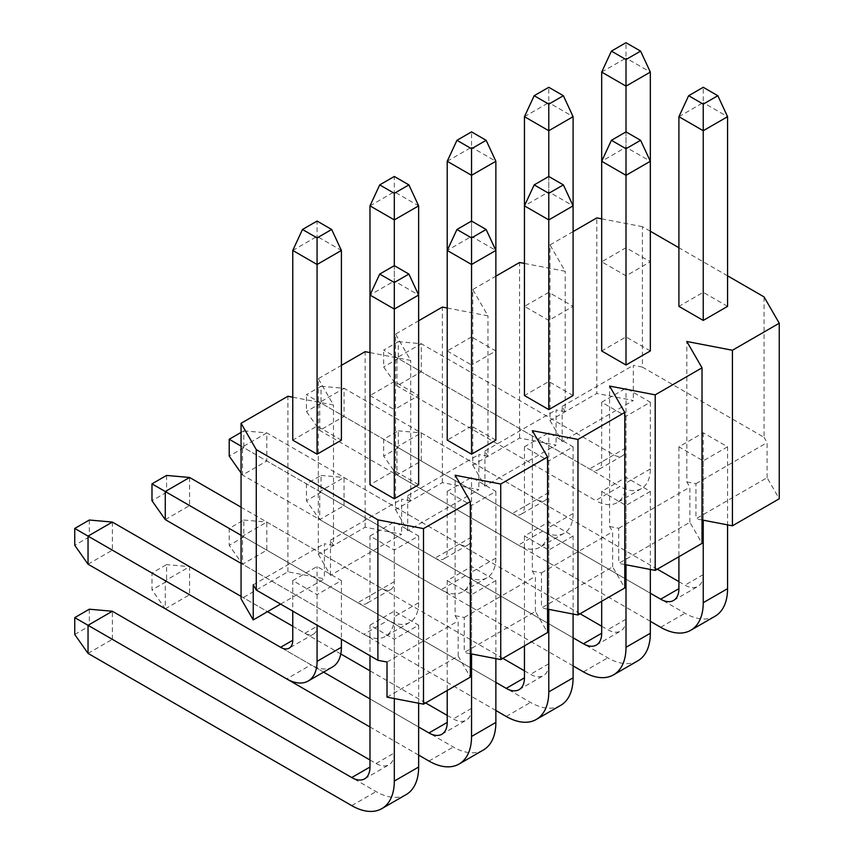 <?xml version="1.0" encoding="UTF-8"?>
<svg xmlns="http://www.w3.org/2000/svg" width="854" height="854" viewBox="0 0 854 854"><rect width="100%" height="100%" fill="white"/><g stroke="black" fill="none" stroke-linecap="round" stroke-linejoin="round"><path stroke-width="0.64" stroke-dasharray="4.27 3.2" d="M727.565 446.813L703.237 460.861L678.909 446.813L703.237 432.775L727.565 446.813L727.565 524.879M703.237 432.775L703.237 574.614A25.801 14.892 60 0 1 697.899 586.431A25.801 14.892 60 0 1 684.993 585.15L678.909 581.638M678.909 446.813L678.909 556.712M703.237 460.861L703.237 520.193M650.332 621.317L396.961 475.027L421.289 460.989L421.289 432.903L396.961 446.941L396.961 475.027L383.67 456.121L383.67 439.266L398.263 430.843L398.263 447.699L383.67 456.121M715.097 616.214A60.196 34.758 60 0 1 684.993 613.236L398.263 447.699M650.332 593.22L383.67 439.266M657.324 569.17L421.289 432.903L398.263 430.843M418.641 395.551L418.641 295.036L394.313 280.998L394.313 265.647L394.313 409.6L418.641 395.551L394.313 381.514L369.985 395.551L369.985 295.036L394.313 280.998L394.313 470.693L369.985 484.73M369.985 205.857L394.313 191.819L418.641 205.857M394.313 381.514L394.313 176.468M369.985 395.551L394.313 409.6M495.864 580.581L471.547 594.63L447.218 580.581L471.547 566.544L495.864 580.581L495.864 658.647M471.547 566.544L471.547 708.382A25.801 14.892 60 0 1 466.199 720.189A25.801 14.892 60 0 1 453.303 718.919L447.218 715.406M447.218 580.581L447.218 690.48M471.547 594.63L471.547 653.961M418.641 755.075L369.985 726.989M165.27 608.795L189.599 594.758L189.599 566.661L165.27 580.709L165.27 608.795L151.98 589.89L151.98 573.034L166.573 564.611L166.573 581.467L151.98 589.89M483.396 749.983A60.196 34.758 60 0 1 453.303 747.004L166.573 581.467M418.641 726.989L369.985 698.903M323.591 672.119L151.98 573.034M425.634 702.938L369.985 670.817M340.789 653.961L189.599 566.661L166.573 564.611M573.098 535.992L548.78 550.04L524.452 535.992L548.78 521.954L573.098 535.992L573.098 614.058M548.78 521.954L548.78 663.793A25.801 14.892 60 0 1 543.432 675.599A25.801 14.892 60 0 1 530.537 674.329L524.452 670.817M524.452 535.992L524.452 645.891M548.78 550.04L548.78 609.372M495.864 710.485L242.504 564.206L266.822 550.168L266.822 522.072L242.504 536.12L242.504 564.206L229.214 545.3L229.214 528.445L243.806 520.022L243.806 536.878L229.214 545.3M560.63 705.393A60.196 34.758 60 0 1 530.537 702.415L243.806 536.878M495.864 682.399L229.214 528.445M502.857 658.349L266.822 522.072L243.806 520.022M471.547 336.924L447.218 350.962L447.218 250.446L471.547 236.409L471.547 221.058L471.547 365.01L495.864 350.962L471.547 336.924L471.547 147.23L495.864 161.267M447.218 161.267L471.547 147.23L471.547 131.879M495.864 440.141L471.547 426.103L471.547 236.409L495.864 250.446L495.864 350.962M447.218 350.962L471.547 365.01M650.332 491.402L626.003 505.451L601.686 491.402L626.003 477.365L650.332 491.402L650.332 569.469M626.003 477.365L626.003 619.203A25.801 14.892 60 0 1 620.666 631.021A25.801 14.892 60 0 1 607.76 629.74L601.686 626.228M601.686 491.402L601.686 601.301M626.003 505.451L626.003 564.782M573.098 665.896L319.727 519.616L344.055 505.579L344.055 477.493L319.727 491.53L319.727 519.616L306.437 500.711L306.437 483.855L321.04 475.432L321.04 492.288L306.437 500.711M637.863 660.804A60.196 34.758 60 0 1 607.76 657.826L321.04 492.288M573.098 637.81L306.437 483.855M580.09 613.759L344.055 477.493L321.04 475.432M341.408 440.141L317.08 426.103L292.762 440.141M292.762 250.446L317.08 236.409L341.408 250.446M317.08 426.103L317.08 221.058M702.02 519.958L695.946 518.794L767.095 477.717L779.254 498.779M624.786 564.547L618.712 563.384L689.861 522.296L702.02 543.368M547.563 609.137L541.479 607.973L612.628 566.885L624.786 587.958M470.33 653.726L464.245 652.552L535.394 611.475L547.563 632.547M387.011 697.142L458.171 656.064L470.33 677.137M280.592 604.109L324.381 578.831L287.894 571.806L241.063 598.835M318.296 554.246L330.466 575.318L401.615 534.241L365.128 527.217L318.296 554.246L318.296 378.696L341.408 365.363M395.53 509.657L407.689 530.729L478.838 489.652L442.351 482.627L395.53 509.657L395.53 334.117L418.641 320.773M472.764 465.078L484.923 486.139L556.071 445.062L519.584 438.038L472.764 465.078L472.764 289.527L495.864 276.184M519.584 438.038L519.584 262.488M442.351 482.627L442.351 307.077M573.098 231.594L549.997 244.938L549.997 420.488L596.818 393.448L596.818 217.898M365.128 527.217L365.128 351.667M287.894 571.806L287.894 396.256M650.332 231.242L642.421 226.673L642.421 367.113L764.052 437.333L764.052 296.893M727.565 275.831L678.909 247.745M418.641 484.73L394.313 470.693M471.547 426.103L447.218 440.141M573.098 395.551L548.78 381.514L524.452 395.551M650.332 350.962L626.003 336.924L601.686 350.962M626.003 247.745L601.686 261.783L626.003 275.831L650.332 261.783L626.003 247.745L626.003 58.051L650.332 72.088M548.78 292.335L524.452 306.372L548.78 320.421L573.098 306.372L548.78 292.335L548.78 102.64L573.098 116.678M727.565 306.372L703.237 292.335L678.909 306.372M601.686 218.837L642.421 226.673M524.452 263.427L565.199 271.262L549.997 244.938M447.218 308.016L487.965 315.852L472.764 289.527M369.985 352.606L410.731 360.441L395.53 334.117M292.762 397.195L333.498 405.031L318.296 378.696M549.997 420.488L562.156 441.55L633.305 400.473L596.818 393.448M767.095 477.717L767.095 442.607L764.052 437.333M330.466 575.318L330.466 540.208L333.498 545.471L333.498 405.031M333.498 545.471L324.381 543.72L324.381 578.831M612.628 566.885L612.628 531.775L609.585 526.512L609.585 386.072M609.585 526.512L618.712 528.274L618.712 563.384M562.156 441.55L562.156 406.44L565.199 411.703L565.199 271.262M565.199 411.703L556.071 409.952L556.071 445.062M689.861 522.296L689.861 487.186L686.819 481.923L686.819 341.483M686.819 481.923L695.946 483.684L695.946 518.794M642.421 367.113L633.305 365.363L633.305 400.473M458.171 656.064L458.171 620.954L455.129 615.691L455.129 475.251M455.129 615.691L464.245 617.442L464.245 652.552M407.689 530.729L407.689 495.619L410.731 500.882L410.731 360.441M410.731 500.882L401.615 499.131L401.615 534.241M535.394 611.475L535.394 576.365L532.352 571.102L532.352 430.662M532.352 571.102L541.479 572.863L541.479 607.973M484.923 486.139L484.923 451.029L487.965 456.292L487.965 315.852M487.965 456.292L478.838 454.541L478.838 489.652M695.946 483.684L767.095 442.607M387.011 662.031L458.171 620.954M541.479 572.863L612.628 531.775M618.712 528.274L689.861 487.186M464.245 617.442L535.394 576.365M253.232 584.798L324.381 543.72M330.466 540.208L401.615 499.131M407.689 495.619L478.838 454.541M484.923 451.029L556.071 409.952M562.156 406.44L633.305 365.363M292.762 580.581L317.08 566.544L341.408 580.581L317.08 594.63L292.762 580.581L292.762 611.122M369.985 535.992L394.313 521.954L418.641 535.992L394.313 550.04L369.985 535.992L369.985 595.676A17.197 9.928 -120 0 1 366.43 603.554A17.197 9.928 -120 0 1 357.826 602.7L241.063 535.287M369.985 625.171L394.313 611.122L418.641 625.171L394.313 639.219L369.985 625.171L369.985 655.712M601.686 402.223L626.003 388.186L650.332 402.223L626.003 416.272L601.686 402.223L601.686 461.918A17.197 9.928 -120 0 1 598.12 469.785A17.197 9.928 -120 0 1 589.516 468.931L383.67 350.087L398.263 341.664L398.263 358.52L421.289 371.81L421.289 343.724L396.961 357.762L396.961 385.848L421.289 371.81L619.929 486.492L595.601 500.529L396.961 385.848L383.67 366.942L383.67 350.087M524.452 446.813L548.78 432.775L573.098 446.813L548.78 460.861L524.452 446.813L524.452 506.497A17.197 9.928 -120 0 1 520.887 514.375A17.197 9.928 -120 0 1 512.293 513.521L306.437 394.676L321.04 386.254L321.04 403.109L344.055 416.4L344.055 388.303L319.727 402.351L319.727 430.437L344.055 416.4L542.696 531.081L518.367 545.119L319.727 430.437L306.437 411.532L306.437 394.676M447.218 491.402L471.547 477.365L495.864 491.402L471.547 505.451L447.218 491.402L447.218 551.086A17.197 9.928 -120 0 1 443.653 558.964A17.197 9.928 -120 0 1 435.06 558.11L241.063 446.119M398.263 358.52L383.67 366.942M398.263 341.664L421.289 343.724L613.845 454.894A17.197 9.928 -120 0 0 622.449 455.748A17.197 9.928 -120 0 0 626.003 447.87L626.003 388.186M626.003 416.272L626.003 482.98A42.999 24.83 60 0 1 617.1 502.664A42.999 24.83 60 0 1 595.601 500.529M650.332 402.223L650.332 468.931A42.999 24.83 60 0 1 641.429 488.616A42.999 24.83 60 0 1 619.929 486.492M601.686 261.783L601.686 161.267L626.003 147.23L626.003 131.879L626.003 275.831M601.686 72.088L626.003 58.051L626.003 42.7M626.003 336.924L626.003 147.23L650.332 161.267L650.332 261.783M88.037 653.385L112.365 639.347L89.339 626.057L74.746 634.479M89.339 609.201L89.339 626.057M406.173 794.572A60.196 34.758 60 0 1 376.07 791.594L112.365 639.347L112.365 611.25M394.313 611.122L394.313 752.972A25.801 14.892 60 0 1 388.965 764.778A25.801 14.892 60 0 1 376.07 763.508L369.985 759.996M418.641 625.171L418.641 703.237M394.313 639.219L394.313 698.551M321.04 403.109L306.437 411.532M321.04 386.254L344.055 388.303L536.611 499.483A17.197 9.928 -120 0 0 545.215 500.337A17.197 9.928 -120 0 0 548.78 492.459L548.78 432.775M548.78 460.861L548.78 527.569A42.999 24.83 60 0 1 539.867 547.254A42.999 24.83 60 0 1 518.367 545.119M573.098 446.813L573.098 513.521A42.999 24.83 60 0 1 564.195 533.206A42.999 24.83 60 0 1 542.696 531.081M524.452 306.372L524.452 205.857L548.78 191.819L548.78 176.468L548.78 320.421M524.452 116.678L548.78 102.64L548.78 87.289M548.78 381.514L548.78 191.819L573.098 205.857L573.098 306.372M89.339 520.022L89.339 536.867L112.365 550.168L112.365 522.072M88.037 564.206L112.365 550.168L311.005 664.85L286.677 678.887M89.339 536.867L74.746 545.3M332.505 666.974A42.999 24.83 60 0 1 311.005 664.85M241.063 596.38L267.515 611.656M292.762 626.228L304.921 633.252A17.197 9.928 -120 0 0 313.525 634.095A17.197 9.928 -120 0 0 317.08 626.228L317.08 566.544M341.408 580.581L341.408 639.219M317.08 594.63L317.08 625.171M241.063 432.423L243.806 430.843L243.806 447.699L266.822 460.989L266.822 432.893L242.504 446.941L242.504 475.027L266.822 460.989L465.462 575.671L441.134 589.708L242.504 475.027L241.063 472.988M243.806 447.699L229.214 456.121M243.806 430.843L266.822 432.893L459.377 544.073A17.197 9.928 -120 0 0 467.981 544.916A17.197 9.928 -120 0 0 471.547 537.049L471.547 477.365M471.547 505.451L471.547 572.159A42.999 24.83 60 0 1 462.644 591.843A42.999 24.83 60 0 1 441.134 589.708M495.864 491.402L495.864 558.11A42.999 24.83 60 0 1 486.961 577.795A42.999 24.83 60 0 1 465.462 575.671M166.573 475.432L166.573 492.288L189.599 505.579L189.599 477.482M165.27 519.616L189.599 505.579L388.228 620.26L363.911 634.298L241.063 563.384M166.573 492.288L151.98 500.711M394.313 550.04L394.313 616.748A42.999 24.83 60 0 1 385.41 636.433A42.999 24.83 60 0 1 363.911 634.298M418.641 535.992L418.641 602.7A42.999 24.83 60 0 1 409.728 622.385A42.999 24.83 60 0 1 388.228 620.26M241.063 507.201L382.154 588.662A17.197 9.928 -120 0 0 390.748 589.506A17.197 9.928 -120 0 0 394.313 581.638L394.313 521.954M678.909 116.678L703.237 102.64L703.237 87.289M703.237 292.335L703.237 102.64L727.565 116.678M703.237 574.614L684.993 585.15M660.665 627.284L684.993 613.236M471.547 708.382L453.303 718.919M428.975 761.053L453.303 747.004M548.78 663.793L530.537 674.329M506.208 716.463L530.537 702.415M626.003 619.203L607.76 629.74M583.442 671.874L607.76 657.826M650.332 468.931L626.003 482.98M613.845 454.894L589.516 468.931M626.003 447.87L601.686 461.918M351.741 805.632L376.07 791.594M376.07 763.508L394.313 752.972M573.098 513.521L548.78 527.569M536.611 499.483L512.293 513.521M548.78 492.459L524.452 506.497M304.921 633.252L317.08 626.228M495.864 558.11L471.547 572.159M459.377 544.073L435.06 558.11M471.547 537.049L447.218 551.086M418.641 602.7L394.313 616.748M382.154 588.662L357.826 602.7M394.313 581.638L369.985 595.676M673.571 600.469L697.899 586.431M441.881 734.237L466.199 720.189M519.104 689.648L543.432 675.599M596.338 645.058L620.666 631.021M641.429 488.616L617.1 502.664M622.449 455.748L598.12 469.785M364.647 778.827L388.965 764.778M564.195 533.206L539.867 547.254M545.215 500.337L520.887 514.375M313.525 634.095L289.196 648.143M486.961 577.795L462.644 591.843M467.981 544.916L443.653 558.964M409.728 622.385L385.41 636.433M390.748 589.506L366.43 603.554"/><path stroke-width="1.28" d="M727.565 524.879L727.565 588.662A60.196 34.758 60 0 1 715.097 616.214L690.769 630.263A60.196 34.758 60 0 1 660.665 627.284L650.332 621.317M678.909 556.712L678.909 588.662A25.801 14.892 60 0 1 673.571 600.469A25.801 14.892 60 0 1 660.665 599.188L650.332 593.22M703.237 520.193L703.237 602.7A60.196 34.758 60 0 1 690.769 630.263M678.909 581.638L657.324 569.17M408.906 184.891L418.641 205.857L418.641 295.036L394.313 309.084L369.985 295.036L369.985 205.857L379.72 184.891L394.313 193.324L408.906 184.891L394.313 176.468L379.72 184.891M418.641 205.857L394.313 219.905L394.313 265.647L379.72 274.07L394.313 282.493L408.906 274.07L394.313 265.647M394.313 193.324L394.313 219.905L369.985 205.857M495.864 658.647L495.864 722.431A60.196 34.758 60 0 1 483.396 749.983L459.078 764.031A60.196 34.758 60 0 1 428.975 761.053L418.641 755.075M447.218 690.48L447.218 722.431A25.801 14.892 60 0 1 441.881 734.237A25.801 14.892 60 0 1 428.975 732.956L418.641 726.989M471.547 653.961L471.547 736.468A60.196 34.758 60 0 1 459.078 764.031M369.985 726.989L165.27 608.795M369.985 698.903L323.591 672.119M447.218 715.406L425.634 702.938M369.985 670.817L340.789 653.961M573.098 614.058L573.098 677.841A60.196 34.758 60 0 1 560.63 705.393L536.312 719.442A60.196 34.758 60 0 1 506.208 716.463L495.864 710.485M524.452 645.891L524.452 677.841A25.801 14.892 60 0 1 519.104 689.648A25.801 14.892 60 0 1 506.208 688.367L495.864 682.399M548.78 609.372L548.78 691.879A60.196 34.758 60 0 1 536.312 719.442M524.452 670.817L502.857 658.349M486.139 140.302L495.864 161.267L471.547 175.316L471.547 221.058L456.954 229.48L447.218 250.446L447.218 161.267L456.954 140.302L471.547 148.735L486.139 140.302L471.547 131.879L456.954 140.302M495.864 161.267L495.864 250.446L486.139 229.48L471.547 221.058M471.547 148.735L471.547 175.316L447.218 161.267M650.332 569.469L650.332 633.252A60.196 34.758 60 0 1 637.863 660.804L613.535 674.852A60.196 34.758 60 0 1 583.442 671.874L573.098 665.896M601.686 601.301L601.686 633.252A25.801 14.892 60 0 1 596.338 645.058A25.801 14.892 60 0 1 583.442 643.777L573.098 637.81M626.003 564.782L626.003 647.289A60.196 34.758 60 0 1 613.535 674.852M601.686 626.228L580.09 613.759M331.672 229.48L341.408 250.446L317.08 264.494L317.08 454.189L292.762 440.141L292.762 250.446L302.487 229.48L317.08 237.914L331.672 229.48L317.08 221.058L302.487 229.48M317.08 454.189L341.408 440.141L341.408 250.446M317.08 237.914L317.08 264.494L292.762 250.446M702.02 519.958L732.433 525.808L779.254 498.779L779.254 323.228L732.433 350.257L686.819 341.483L702.02 367.818L702.02 543.368L655.199 570.397L624.786 564.547M547.563 609.137L577.966 614.987L624.786 587.958L624.786 412.407L577.966 439.436L532.352 430.662L547.563 456.997L547.563 632.547L500.732 659.576L470.33 653.726M377.895 519.84L377.895 660.281L387.011 662.031L387.011 697.142L423.499 704.166L470.33 677.137L470.33 501.586L423.499 528.615L377.895 519.84L256.275 449.62L241.063 423.285L287.894 396.256L292.762 397.195M241.063 423.285L241.063 598.835L253.232 619.908L280.592 604.109M500.732 659.576L500.732 484.026L547.563 456.997M423.499 704.166L423.499 528.615M655.199 570.397L655.199 394.847L702.02 367.818M577.966 614.987L577.966 439.436M524.452 263.427L519.584 262.488L495.864 276.184M447.218 308.016L442.351 307.077L418.641 320.773M601.686 218.837L596.818 217.898L573.098 231.594M369.985 352.606L365.128 351.667L341.408 365.363M732.433 525.808L732.433 350.257M779.254 323.228L764.052 296.893L727.565 275.831M678.909 247.745L650.332 231.242M379.72 274.07L369.985 295.036L369.985 484.73L394.313 498.779L418.641 484.73L418.641 295.036L408.906 274.07M471.547 454.189L495.864 440.141L495.864 250.446L471.547 264.494L447.218 250.446L447.218 440.141L471.547 454.189L471.547 237.914L486.139 229.48M534.177 184.891L524.452 205.857L524.452 395.551L548.78 409.6L573.098 395.551L573.098 205.857L563.373 184.891L548.78 176.468L534.177 184.891L548.78 193.324L563.373 184.891M611.411 140.302L601.686 161.267L601.686 350.962L626.003 365.01L650.332 350.962L650.332 161.267L640.607 140.302L626.003 131.879L611.411 140.302L626.003 148.735L640.607 140.302M688.644 95.712L678.909 116.678L678.909 306.372L703.237 320.421L727.565 306.372L727.565 116.678L717.83 95.712L703.237 87.289L688.644 95.712L703.237 104.145L717.83 95.712M500.732 484.026L455.129 475.251L470.33 501.586M655.199 394.847L609.585 386.072L624.786 412.407M253.232 619.908L253.232 584.798L256.275 590.061L256.275 449.62M377.895 660.281L256.275 590.061M626.003 148.735L626.003 175.316L601.686 161.267L601.686 72.088L611.411 51.123L626.003 59.556L640.607 51.123L626.003 42.7L611.411 51.123M640.607 51.123L650.332 72.088L626.003 86.137L626.003 131.879M650.332 72.088L650.332 161.267L626.003 175.316L626.003 365.01M626.003 59.556L626.003 86.137L601.686 72.088M369.985 759.996L112.365 611.25L89.339 609.201L74.746 617.623L88.037 625.299L88.037 653.385L74.746 634.479L74.746 617.623M112.365 611.25L88.037 625.299L351.741 777.546A25.801 14.892 60 0 0 364.647 778.827A25.801 14.892 60 0 0 369.985 767.02L351.741 777.546M394.313 698.551L394.313 781.058A60.196 34.758 60 0 1 381.845 808.621A60.196 34.758 60 0 1 351.741 805.632L88.037 653.385M418.641 703.237L418.641 767.02A60.196 34.758 60 0 1 406.173 794.572L381.845 808.621M369.985 655.712L369.985 767.02M394.313 282.493L394.313 498.779M548.78 193.324L548.78 219.905L524.452 205.857L524.452 116.678L534.177 95.712L548.78 104.145L563.373 95.712L548.78 87.289L534.177 95.712M563.373 95.712L573.098 116.678L548.78 130.726L548.78 176.468M573.098 116.678L573.098 205.857L548.78 219.905L548.78 409.6M548.78 104.145L548.78 130.726L524.452 116.678M317.08 625.171L317.08 661.338A42.999 24.83 60 0 1 308.177 681.022A42.999 24.83 60 0 1 286.677 678.887L88.037 564.206L74.746 545.3L74.746 528.445L89.339 520.022L112.365 522.072L88.037 536.12L74.746 528.445M341.408 639.219L341.408 647.289A42.999 24.83 60 0 1 332.505 666.974L308.177 681.022M280.592 647.289A17.197 9.928 -120 0 0 289.196 648.143A17.197 9.928 -120 0 0 292.762 640.265L280.592 647.289L88.037 536.12L88.037 564.206M112.365 522.072L241.063 596.38M267.515 611.656L292.762 626.228M292.762 640.265L292.762 611.122M241.063 472.988L229.214 456.121L229.214 439.266L241.063 432.423M241.063 446.119L229.214 439.266M456.954 229.48L471.547 237.914M241.063 563.384L165.27 519.616L151.98 500.711L151.98 483.855L166.573 475.432L189.599 477.482L165.27 491.53L151.98 483.855M241.063 535.287L165.27 491.53L165.27 519.616M189.599 477.482L241.063 507.201M703.237 104.145L703.237 130.726L678.909 116.678M727.565 116.678L703.237 130.726L703.237 320.421M703.237 602.7L727.565 588.662M678.909 588.662L660.665 599.188M471.547 736.468L495.864 722.431M447.218 722.431L428.975 732.956M548.78 691.879L573.098 677.841M524.452 677.841L506.208 688.367M626.003 647.289L650.332 633.252M601.686 633.252L583.442 643.777M394.313 781.058L418.641 767.02M341.408 647.289L317.08 661.338"/></g></svg>

